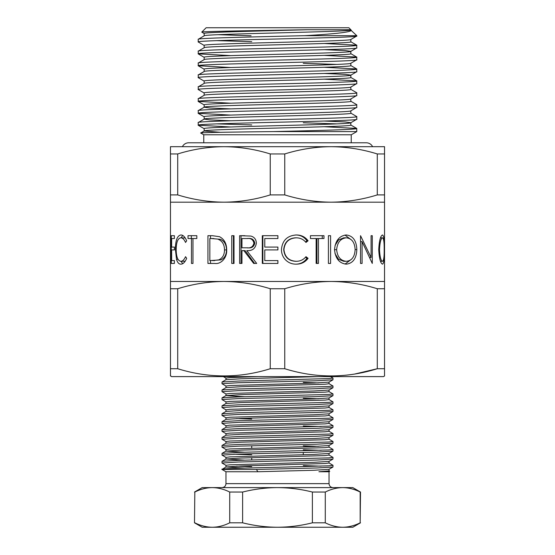 <?xml version="1.0" encoding="UTF-8"?>
<svg xmlns="http://www.w3.org/2000/svg" width="555" height="555" viewBox="0 0 555 555"><rect width="100%" height="100%" fill="white"/><g stroke="black" fill="none" stroke-linecap="round" stroke-linejoin="round"><path stroke-width="0.83" d="M170.718 243.104L170.461 247.703L170.621 238.532M354.999 373.966L377.289 368.728L384.539 368.728L384.539 375.999L383.484 376.609L171.516 376.609L170.461 375.686M170.461 375.999L170.461 368.728L170.461 375.999M324.21 121.032L345.259 121.954L350.836 122.697C355.366 124.674 199.633 126.658 204.164 128.642L204.164 130.98M350.836 122.731L350.836 125.076C355.366 127.053 199.633 129.037 204.164 131.022L220.321 132.305M351.239 142.795L351.239 134.789L356.789 131.584L273.053 131.584C232.906 132.055 198.968 132.534 200.702 133.02L204.164 131.022M307.283 29.734L350.836 29.734L348.859 27.75L206.141 27.75L201.77 32.121C200.327 31.337 260.878 30.546 307.283 29.734C261.46 30.99 202.048 32.239 204.164 33.501L204.164 35.839M350.836 29.734L350.836 29.928C355.366 31.912 199.633 33.897 204.164 35.874M350.836 39.447C355.366 41.424 199.633 43.408 204.164 45.392L204.164 47.73M350.836 39.481L350.836 41.826C355.366 43.803 199.633 45.788 204.164 47.772M324.21 49.679L345.259 50.595L350.836 51.337C355.366 53.322 199.633 55.306 204.164 57.283L204.164 59.621M350.836 51.379L350.836 53.717C355.366 55.694 199.633 57.678 204.164 59.663M204.164 71.553C199.633 69.576 355.366 67.592 350.836 65.608L350.836 63.228C355.366 65.212 199.633 67.197 204.164 69.174L204.164 71.519M324.21 73.461L345.259 74.377L350.836 75.126C355.366 77.103 199.633 79.087 204.164 81.072L204.164 83.41M350.836 75.161L350.836 77.499C355.366 79.483 199.633 81.467 204.164 83.451M350.836 87.017C355.366 88.994 199.633 90.978 204.164 92.962L204.164 95.3M350.836 87.052L350.836 89.397C355.366 91.374 199.633 93.358 204.164 95.342M350.836 98.908C355.366 100.892 199.633 102.876 204.164 104.853L204.164 107.198M350.836 98.95L350.836 101.287C355.366 103.272 199.633 105.256 204.164 107.233L209.741 107.975L230.79 108.891M350.774 110.882L356.789 107.372C361.68 109.349 193.32 111.333 198.211 113.317L198.274 110.598L204.164 107.233M350.836 110.799C355.366 112.783 199.633 114.767 204.164 116.751L204.164 119.124L209.741 119.873L230.79 120.789M350.836 110.84L350.836 113.178C355.366 115.162 199.633 117.147 204.164 119.124L198.211 122.558C193.32 120.581 361.68 118.597 356.789 116.612L350.774 113.102M217.997 34.688L251.089 35.777M303.266 63.312L337.003 64.422M303.266 122.78L337.003 123.883M203.761 142.795L203.761 134.789L351.239 134.789M350.413 29.734L356.789 35.68L304.605 35.68C255.661 36.88 196.102 38.101 198.211 39.308L204.226 35.797M350.774 29.852L351.308 30.199C351.426 32.086 335.858 33.91 304.605 35.68M204.226 33.578L201.77 32.121M203.761 134.789L200.702 133.02M198.211 39.308L198.211 41.958C193.32 39.974 361.68 37.99 356.789 36.013L350.774 39.523M356.789 131.584L356.726 128.434L324.21 126.734M273.053 131.584C316.683 130.578 358.114 129.523 356.789 128.503M198.211 122.558L198.211 125.208C193.32 123.224 361.68 121.24 356.789 119.263L350.774 122.773M356.789 119.263L356.789 116.612M356.789 107.372L356.726 104.645L350.774 101.211M198.211 110.667C193.32 108.683 361.68 106.706 356.789 104.722M204.226 95.266L198.274 98.7L198.211 101.419C193.32 99.442 361.68 97.458 356.789 95.474L350.774 98.984M356.789 95.474L356.726 92.754L350.774 89.313M198.211 98.776C193.32 96.792 361.68 94.808 356.789 92.831M204.226 83.368L198.274 86.809L198.211 89.528C193.32 87.544 361.68 85.567 356.789 83.583L350.774 87.093M356.789 83.583L356.726 80.864L324.21 79.164M198.211 86.878C193.32 84.901 361.68 82.917 356.789 80.933M204.226 71.477L198.274 74.918L198.211 77.638C193.32 75.653 361.68 73.669 356.789 71.692L350.774 75.203M356.789 71.692L356.726 68.973L324.21 67.266M198.211 74.987C193.32 73.01 361.68 71.026 356.789 69.042M204.226 59.586L198.274 63.02L198.211 65.747C193.32 63.763 361.68 61.778 356.789 59.794L350.774 63.312M356.789 59.794L356.726 57.075L324.21 55.375M198.211 63.097C193.32 61.112 361.68 59.128 356.789 57.151M204.226 47.688L198.274 51.129L198.211 53.849C193.32 51.872 361.68 49.888 356.789 47.903L350.774 51.414M356.789 47.903L356.726 45.184L324.21 43.484M198.211 51.206C193.32 49.222 361.68 47.237 356.789 45.253M198.211 125.208L230.79 126.984M251.734 124.91L216.672 123.883M198.211 113.317L230.79 115.086M198.211 101.419L230.79 103.195M198.211 89.528L204.226 93.039M198.211 77.638L204.226 81.148M198.211 65.747L230.79 67.516M198.211 53.849L230.79 55.625M198.211 41.958L204.226 45.468M251.734 41.66L216.672 40.633M171.308 235.688L174.388 235.688L174.388 238.532L171.648 238.532L171.648 247.072L174.388 247.072L174.388 249.916L171.648 249.916L171.648 260.593L174.388 260.593L174.388 263.438L171.308 263.438L171.308 235.688L174.388 235.688M186.674 240.78L185.536 242.452C184.163 239.358 182.581 237.817 180.791 237.824C177.822 238.338 176.282 242.264 176.178 249.59C176.282 256.979 177.85 260.885 180.868 261.301C182.623 261.266 184.177 259.726 185.536 256.681L186.674 258.332C185.009 262.21 183.074 264.152 180.875 264.152C178.946 264.242 177.489 262.626 176.511 259.296L175.401 249.403C175.449 240.419 177.274 235.604 180.861 234.98C183.067 234.952 185.002 236.888 186.674 240.78M191.475 263.438L191.475 238.532L188.013 238.532L188.013 235.688L196.824 235.688L196.824 238.532L192.98 238.532L192.98 263.438L191.475 263.438L192.98 263.438M212.287 235.688L219.482 236.687C224.282 239.212 226.676 243.617 226.676 249.916C227.182 257.714 221.05 264.485 214.688 263.438L207.931 263.438L207.931 235.688L212.287 235.688L210.511 235.688L210.511 238.532M231.754 235.688L234.016 235.688L234.016 263.438L231.754 263.438L231.754 235.688M243.867 250.631L241.952 250.631L241.952 263.438L239.614 263.438L239.614 235.688L250.895 236.069C254.363 237.061 256.181 239.413 256.348 243.111C255.529 248.487 252.345 250.992 246.802 250.631L256.694 263.438L253.684 263.438L243.867 250.631L245.109 250.631L254.565 263.438L256.694 263.438M262.307 235.688L277.909 235.688L277.909 238.532L264.777 238.532L264.777 247.072L277.909 247.072L277.909 249.916L264.777 249.916L264.777 260.593L277.909 260.593L277.909 263.438L262.307 263.438L262.307 235.688M308.074 240.78L305.978 242.452C303.453 239.358 300.172 237.817 296.141 237.824C288.787 238.338 284.722 242.264 283.952 249.59C284.736 256.979 288.857 260.885 296.315 261.301C300.248 261.266 303.474 259.726 305.978 256.681L308.074 258.332C305.146 262.21 301.233 264.152 296.328 264.152C291.819 264.242 288.031 262.626 284.979 259.296C282.599 256.445 281.427 253.149 281.461 249.403C282.349 240.419 287.289 235.604 296.301 234.98C301.212 234.952 305.132 236.888 308.074 240.78L306.936 240.78L305.548 241.931M318.459 238.532L318.459 263.438L316.149 263.438L316.149 238.532L310.446 238.532L310.446 235.688L323.981 235.688L323.981 238.532L316.94 238.532L316.94 263.438L316.149 263.438M328.414 235.688L330.593 235.688L330.593 263.438L328.414 263.438L328.414 235.688L328.414 263.438M346.195 234.98C352.897 235.695 356.442 240.551 356.83 249.556C356.463 258.45 352.973 263.313 346.362 264.152C339.348 263.396 335.414 258.581 334.554 249.688C335.317 240.78 339.202 235.875 346.195 234.98M360.535 241.647L362.082 241.647L372.273 263.438L372.273 235.688L371.087 235.688L372.273 235.688M362.082 241.647L362.082 263.438L360.535 263.438L360.535 235.688L371.087 257.527L371.087 235.688M382.485 234.98C383.907 235.695 384.525 240.551 384.358 249.556C384.525 258.45 383.914 263.313 382.534 264.152C380.494 263.396 379.231 258.581 378.739 249.688C379.19 240.78 380.439 235.875 382.485 234.98M384.539 281.461L384.539 288.739L377.289 288.739C362.144 284.042 346.722 281.614 331.016 281.461C315.282 281.621 299.86 284.042 284.75 288.739L270.25 288.739C255.113 284.042 239.691 281.614 223.984 281.461C208.243 281.621 192.821 284.042 177.711 288.739L170.461 288.739L170.461 281.461L384.539 281.461L384.539 202.18L331.016 202.18C346.757 202.02 362.179 199.599 377.289 194.909L384.539 194.909L384.539 153.95L377.289 153.95L377.289 194.909M170.461 281.461L170.461 202.18L331.016 202.18C315.309 202.027 299.887 199.599 284.75 194.909L284.75 153.95L270.25 153.95L270.25 194.909L284.75 194.909M170.461 257.596L170.475 255.661M270.25 288.739L270.25 368.728C239.559 378.316 208.708 378.316 177.711 368.728L177.711 288.739M377.289 288.739L377.289 368.728C346.591 378.316 315.746 378.316 284.75 368.728L284.75 288.739M384.539 368.728L384.539 288.739M170.461 288.739L170.461 368.728L177.711 368.728M270.25 368.728L284.75 368.728M170.461 202.18L170.461 194.909L177.711 194.909L177.711 153.95L170.461 153.95L170.461 194.909M170.461 153.95L170.461 146.68L223.984 146.68C208.243 146.839 192.821 149.26 177.711 153.95M384.539 194.909L384.539 202.18M377.289 153.95C362.144 149.253 346.722 146.832 331.016 146.68L384.539 146.68L384.539 153.95M270.25 153.95C255.113 149.253 239.691 146.832 223.984 146.68L331.016 146.68C315.282 146.839 299.86 149.26 284.75 153.95M177.711 194.909C192.856 199.599 208.278 202.027 223.984 202.18C239.718 202.02 255.14 199.599 270.25 194.909M170.572 243.104L170.461 238.629M171.308 263.438L174.388 263.438M185.245 237.963L180.791 237.824M180.868 261.301L185.21 261.19M182.734 263.646L180.951 261.301M176.511 259.296L177.982 259.296M175.401 249.403L176.178 249.403M180.999 237.824L182.755 235.493M196.109 238.532L196.824 238.532M191.329 238.532L191.329 235.688L196.824 235.688M192.98 238.532L191.475 238.532M214.688 263.438L210.511 263.438L210.511 260.593M213.821 238.532L209.846 238.532L209.846 260.593L220.98 259.886C224.615 258.117 226.44 254.794 226.461 249.91C226.405 244.644 224.407 241.113 220.467 239.316L211.365 238.532L220.467 239.316M220.98 259.886L218.809 259.886C222.583 258.117 224.477 254.794 224.498 249.91C224.442 244.651 222.368 241.113 218.275 239.316M214.757 260.593L212.343 260.593L218.809 259.886M226.461 249.91L224.498 249.91M234.016 235.688L233.447 235.688L233.447 263.438L234.016 263.438M244.852 235.688L241.016 235.688L241.016 263.438L241.952 263.438M247.918 247.821L246.781 247.821C250.714 248.321 253.087 246.746 253.912 243.104L254.787 243.104C253.982 239.545 251.734 238.019 248.029 238.532L241.952 238.532L241.952 247.787L247.918 247.821C251.706 248.314 253.989 246.746 254.787 243.104M253.912 243.104C253.08 239.538 250.742 238.019 246.899 238.532M277.888 235.688L277.888 238.532M277.888 247.072L277.888 249.916M277.888 260.593L277.888 263.438M262.869 263.438L262.869 235.688M296.141 237.824L295.454 237.824C288.371 238.338 284.451 242.264 283.709 249.59C284.472 256.979 288.44 260.885 295.614 261.301L296.315 261.301M305.534 257.18L306.936 258.332C304.126 262.21 300.352 264.152 295.635 264.152M308.074 258.332L306.936 258.332M295.6 234.98C300.331 234.952 304.112 236.888 306.936 240.78M310.446 235.688L322.261 235.688L322.261 238.532M310.446 238.532L314.72 238.532M356.83 249.556L355.138 249.556C354.707 242.313 351.759 238.407 346.285 237.824C340.541 238.483 337.329 242.431 336.649 249.674C337.371 256.868 340.583 260.746 346.285 261.301C351.787 260.774 354.735 256.854 355.138 249.549M351.53 259.227L345.05 264.062M344.946 235.063L351.662 240.1M334.977 253.579L338.522 259.247L343.739 261.301L346.285 261.301M346.285 237.824L343.739 237.824L338.585 239.899L335.06 245.421M334.457 249.674L336.649 249.674M369.575 257.527L371.087 257.527M360.535 241.286L360.708 241.647M360.535 263.438L362.082 263.438M384.358 249.556L384.185 249.556C384.261 242.313 383.706 238.407 382.513 237.824C380.876 238.483 379.877 242.431 379.523 249.674C379.891 256.868 380.89 260.746 382.513 261.301C383.713 260.774 384.268 256.854 384.185 249.549M378.739 249.674L379.523 249.674M380.48 261.301L382.513 261.301M380.48 237.824L382.513 237.824M372.606 146.68A7.055 7.055 0 0 0 366.3 142.795L188.7 142.795A7.055 7.055 0 0 0 182.394 146.68M328.99 462.96L333 465.298L328.775 465.798L277.5 467.282C244.519 468.004 216.388 468.753 222.701 469.461M332.958 467.033L328.99 469.322L313.943 470.265L257.909 471.75L256.396 469.461L316.745 467.976L332.958 467.033L333 465.298M321.192 466.144L303.266 465.617M330.482 376.609L333 378.087L328.775 378.579L238.255 381.063L222.042 382.006L222 383.734L238.255 382.749L316.745 380.765L332.958 379.821L333 378.087M328.99 383.678L333 386.016L328.775 386.509L238.255 388.986L222.042 389.936L222 391.663L238.255 390.671L316.745 388.694L332.958 387.744L333 386.016M328.99 391.608L333 393.946L328.775 394.438L238.255 396.915L222.042 397.866L222 399.593L238.255 398.601L316.745 396.624L332.958 395.673L333 393.946M328.99 399.538L333 401.875L328.775 402.368L238.255 404.845L222.042 405.788L222 407.523L238.255 406.531L316.745 404.546L332.958 403.603L333 401.875M328.99 407.46L333 409.798L328.775 410.298L238.255 412.774L222.042 413.718L222 415.452L238.255 414.46L316.745 412.476L332.958 411.533L333 409.798M328.99 415.39L333 417.728L328.775 418.227L238.255 420.704L222.042 421.647L222 423.382L238.255 422.39L316.745 420.406L332.958 419.462L333 417.728M328.99 423.319L333 425.657L328.775 426.157L238.255 428.633L222.042 429.577L222 431.311L238.255 430.319L316.745 428.335L332.958 427.392L333 425.657M321.192 426.504L303.266 425.976M328.99 431.249L333 433.587L328.775 434.079L238.255 436.563L222.042 437.506L222 439.234L238.255 438.249L316.745 436.265L332.958 435.321L333 433.587M328.99 439.178L333 441.516L328.775 442.009L238.255 444.486L222.042 445.436L222 447.163L238.255 446.171L316.745 444.194L332.958 443.244L333 441.516M328.99 447.108L333 449.446L328.775 449.938L238.255 452.415L222.042 453.366L222 455.093L238.255 454.101L316.745 452.124L332.958 451.173L333 449.446M321.192 450.285L303.266 449.758M328.99 455.038L333 457.375L328.775 457.868L238.255 460.345L222.042 461.288L222 463.023L238.255 462.031L316.745 460.046L332.958 459.103L333 457.375M226.01 386.072L222 383.734M226.01 394.001L222 391.663M226.01 401.931L222 399.593M226.01 409.861L222 407.523M226.01 417.79L222 415.452M226.01 425.72L222 423.382M226.01 433.649L222 431.311M226.01 441.572L222 439.234M226.01 449.501L222 447.163M233.808 454.254L251.734 454.781M226.01 457.431L222 455.093M226.01 465.361L222 463.023M329.039 471.75L318.917 471.75L329.732 471.32L329.039 471.75L329.039 483.641C329.268 486.048 330.593 487.373 333 487.609M329.039 469.301L329.039 470.938L318.917 471.75M318.917 376.609L241.057 378.774L226.01 379.71L222.042 382.006M332.958 379.821L328.99 382.111L313.943 383.054L229.888 385.531L225.961 386.023L225.961 387.667M303.266 382.409L318.341 382.894M329.039 382.083L329.039 383.727L325.112 384.22L241.057 386.703L226.01 387.64L222.042 389.936M332.958 387.744L328.99 390.04L313.943 390.984L229.888 393.46L225.961 393.953L225.961 395.618L244.734 396.728M329.039 390.012L329.039 391.657L325.112 392.149L241.057 394.626L226.01 395.569L222.042 397.866M332.958 395.673L328.99 397.97L313.943 398.913L229.888 401.39L225.961 401.882L225.961 403.527M303.266 398.268L318.341 398.754M329.039 397.921L329.039 399.586L325.112 400.079L241.057 402.555L226.01 403.499L222.042 405.788M332.958 403.603L328.99 405.899L313.943 406.836L229.888 409.319L225.961 409.812L225.961 411.449M329.039 405.871L329.039 407.516L325.112 408.008L241.057 410.485L226.01 411.428L222.042 413.718M332.958 411.533L328.99 413.822L313.943 414.765L229.888 417.242L225.961 417.742L225.961 419.379M329.039 413.801L329.039 415.438L325.112 415.938L241.057 418.414L226.01 419.358L222.042 421.647M332.958 419.462L328.99 421.751L313.943 422.695L229.888 425.172L225.961 425.671L225.961 427.308M329.039 421.731L329.039 423.368L325.112 423.867L241.057 426.344L226.01 427.288L222.042 429.577M332.958 427.392L328.99 429.681L313.943 430.625L229.888 433.101L225.961 433.601L225.961 435.238M329.039 429.66L329.039 431.297L325.112 431.797L241.057 434.274L226.01 435.21L222.042 437.506M332.958 435.321L328.99 437.611L313.943 438.554L229.888 441.031L225.961 441.523L225.961 443.167M329.039 437.583L329.039 439.227L325.112 439.72L241.057 442.203L226.01 443.14L222.042 445.436M332.958 443.244L328.99 445.54L313.943 446.484L229.888 448.96L225.961 449.453L225.961 451.118L244.734 452.228M303.266 445.838L318.341 446.324M329.039 445.512L329.039 447.157L325.112 447.649L241.057 450.126L225.961 451.118M332.958 451.173L328.99 453.47L313.943 454.413L229.888 456.89L225.961 457.382L225.961 459.027M329.039 453.442L329.039 455.086L325.112 455.579L241.057 458.055L226.01 458.999L244.734 460.157M332.958 459.103L328.99 461.399L313.943 462.336L229.888 464.819L225.961 465.312L225.961 466.977L244.734 468.087M329.039 461.371L329.039 463.016L325.112 463.508L241.057 465.985L225.961 466.977M257.909 376.609L229.888 377.601L225.961 378.101L225.961 379.738M236.659 418.574L251.734 419.06M236.659 466.144L251.734 466.63M360.507 492.049L360.174 492.049C354.458 489.177 348.644 487.699 342.733 487.609L352.82 487.609L360.507 492.049L360.174 522.81L360.174 492.049M325.286 492.049L312.389 492.049C301.011 489.177 289.377 487.699 277.5 487.609L342.733 487.609C336.802 487.692 330.988 489.17 325.286 492.049L325.286 522.81C331.002 525.682 336.816 527.16 342.733 527.25C348.658 527.167 354.472 525.682 360.174 522.81M242.611 492.049L229.714 492.049C223.998 489.177 218.184 487.699 212.267 487.609L277.5 487.609C265.748 487.678 254.121 489.163 242.611 492.049L242.611 522.81C254.121 525.696 265.748 527.174 277.5 527.25C289.377 527.16 301.011 525.682 312.389 522.81L325.286 522.81M194.826 492.049L194.493 522.81L194.826 492.049C200.528 489.17 206.342 487.692 212.267 487.609L202.18 487.609L194.493 492.049M229.714 492.049L229.714 522.81L242.611 522.81M194.826 522.81C200.542 525.682 206.356 527.16 212.267 527.25C218.198 527.167 224.012 525.682 229.714 522.81M312.389 492.049L312.389 522.81M194.493 522.81L202.18 527.25L352.82 527.25L360.507 522.81M257.909 471.75L225.961 471.75L222 469.461L256.396 469.461M226.01 466.928L222 469.461M225.961 471.75L225.961 483.641L329.039 483.641M198.274 53.925L204.226 57.359M198.274 65.816L204.226 69.257M198.274 101.496L204.226 104.937M198.274 113.386L204.226 116.828M198.274 125.277L204.226 128.718M356.726 128.434L350.774 124.993M356.726 80.864L350.774 77.422M356.726 68.973L350.774 65.532M356.726 57.075L350.774 53.641M356.726 45.184L350.774 41.743M225.961 483.641C225.732 486.048 224.407 487.373 222 487.609M251.734 445.797L251.734 448.135M251.734 457.729L251.734 459.97M303.266 452.498L303.266 454.739M223.346 376.609L225.961 378.121M328.99 470.89L329.739 471.32M226.01 458.999L222.042 461.288M226.01 451.069L222.042 453.366"/></g></svg>
